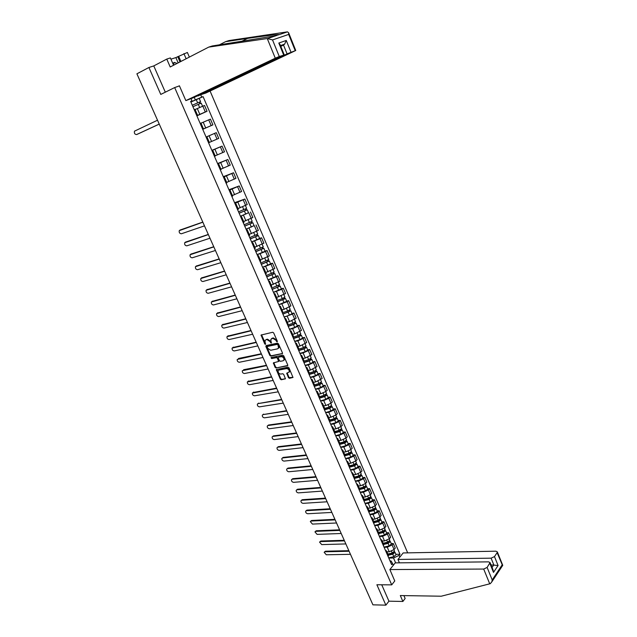 <?xml version="1.0" encoding="UTF-8"?>
<svg xmlns="http://www.w3.org/2000/svg" width="637" height="637" viewBox="0 0 637 637"><rect width="100%" height="100%" fill="white"/><g stroke="black" fill="none" stroke-linecap="round" stroke-linejoin="round"><path stroke-width="0.96" d="M277.103 341.838L277.31 341.193L273.671 332.904L272.692 332.259L261.059 335.054L264.721 343.9L265.398 344.346L265 340.612L266.035 339.744L266.975 339.545L270.072 341.583L271.219 343.096L270.829 339.354L272.827 338.263L275.948 340.317L277.103 341.838M288.465 377.661L289.437 378.314L292.996 377.454L288.991 367.82L288.012 367.175L276.315 369.595L280.312 379.126L281.267 379.771L285.44 378.808L283.704 374.381L282.74 373.736L280.837 374.086C278.902 373.823 278.011 372.717 278.154 370.75L279.046 370.025L286.531 368.616C288.473 368.863 289.381 369.978 289.246 371.952L286.73 373.218L288.465 377.661L293.02 377.367M391.715 584.862L376.889 584.758L385.871 605.15L372.924 604.839L136.899 73.812L148.907 67.49L160.779 94.419L174.673 87.572L391.715 584.862L394.805 580.912M282.167 353.846L282.462 352.938L278.449 343.781L277.469 343.144L266.139 345.557L265.852 346.456L269.857 355.502L270.821 356.139L282.486 353.591M271.251 357.508L282.756 355.199L283.736 355.844L287.725 364.937L287.422 365.829L287.765 365.542M287.422 365.829L276.06 367.995L275.096 367.35L273.361 362.899L278.6 361.458L277.429 358.273L276.458 357.628L271.696 358.583L270.996 357.699M407.672 552.86L210.075 91.035M385.871 605.15L388.936 601.177L381.738 584.79M173.567 65.237L170.39 57.919L166.775 59.082L153.78 65.914L148.907 67.49M196.69 115.416L197.494 115.13L194.962 109.293L194.15 109.564M196.801 115.679L205.313 111.961L202.813 106.164L195.073 109.548M202.813 106.164L204.549 105.479L207.041 111.26L196.889 115.87M197.494 115.13L196.737 115.52M205.313 111.961L207.041 111.26M202.662 129.184L203.45 128.857L200.934 123.06L200.137 123.371M202.725 129.327L212.901 124.868L210.425 119.127L200.989 123.18M203.45 128.857L202.677 129.215M202.701 129.263L212.901 124.868M206.085 137.066L216.262 132.671L206.077 137.043M208.594 142.847L209.366 142.497L206.866 136.74M209.334 142.425L218.722 138.38L216.262 132.671M211.962 150.611L212.758 150.316L211.994 150.69M211.85 150.356L222.058 146.128L211.914 150.491M214.486 156.415L215.234 156.025L212.758 150.316M215.147 155.834L224.503 151.797L222.058 146.128M217.798 164.059L218.602 163.805L217.862 164.203M217.583 163.574L227.823 159.497L217.703 163.836M220.33 169.896L221.071 169.482L218.602 163.805M220.92 169.147L230.244 165.118L227.823 159.497M223.595 177.412L224.415 177.197L223.683 177.627M223.284 176.704L233.54 172.77L223.452 177.094M226.135 183.281L226.86 182.835L224.415 177.197M226.661 182.373L235.945 178.352L233.54 172.77M229.352 190.678L230.18 190.503L229.471 190.957M228.946 189.746L239.217 185.948L229.161 190.256M231.908 196.57L232.601 196.069M232.354 195.511L241.606 191.498L239.217 185.948M235.069 203.848L235.913 203.713L235.212 204.198M234.567 202.693L244.863 199.047L234.838 203.322M237.633 209.772L238.326 209.27L235.913 203.713M238.015 208.554L247.236 204.557L244.863 199.047M240.746 216.93L241.598 216.827L240.921 217.344M248.502 212.718L240.475 216.309M243.326 222.886L243.979 222.313M243.637 221.517L252.825 217.52L250.46 212.049M246.384 229.925L247.252 229.861L246.591 230.403M254.067 225.609L246.065 229.209M248.971 235.905L249.616 235.3M249.218 234.384L258.367 230.403L256.026 224.965M251.981 242.832L252.865 242.801L252.212 243.374M259.585 238.413L261.552 237.792L259.992 238.724L251.631 242.02M254.585 248.836L255.206 248.199M254.76 247.172L263.885 243.199L261.552 237.792M257.547 255.652L258.439 255.652L257.81 256.257M265.08 251.129L267.046 250.54L265.502 251.496L257.149 254.744M260.159 261.68L260.764 261.011M260.27 259.864L269.355 255.907L267.046 250.54M263.073 268.384L263.981 268.424L263.36 269.053M270.526 263.766L272.501 263.192L270.972 264.172L262.635 267.381M265.693 274.436L266.282 273.735M265.74 272.485L274.794 268.527L272.501 263.192M268.559 281.036L269.475 281.108L268.87 281.761M275.94 276.315L277.915 275.773L276.402 276.769L268.081 279.938M271.195 287.112L271.768 286.379M271.171 285.01L280.2 281.068L277.915 275.773M274.006 293.593L274.945 293.705L274.348 294.382M281.323 288.776L283.298 288.258L281.801 289.286L273.496 292.407M276.657 299.701L277.206 298.936M276.569 297.455L285.567 293.522L283.298 288.258M279.428 306.078L280.368 306.214L279.794 306.923M286.666 301.166L288.649 300.672L287.168 301.715L278.871 304.797M282.08 312.202L282.621 311.405M281.936 309.821L284.213 309.271L290.894 305.895L288.649 300.672M284.803 318.476L285.758 318.643L285.193 319.376M291.969 313.468L293.96 312.998L292.494 314.065L284.213 317.107M287.47 324.623L287.996 323.795M287.263 322.107L289.54 321.581L296.189 318.189L293.96 312.998M290.146 330.786L291.117 330.993L290.568 331.75M297.24 325.69L299.231 325.244L297.782 326.327L292.606 328.644L289.517 329.337M292.829 336.957L293.331 336.097M292.55 334.306L294.835 333.812L301.452 330.396L299.231 325.244M295.457 343.024L296.436 343.255L295.894 344.036M302.479 337.833L304.47 337.411L303.037 338.518L297.877 340.827L294.788 341.48M298.14 349.211L298.634 348.328M297.813 346.432L300.099 345.963L306.684 342.531L304.47 337.411M300.728 355.175L301.715 355.438L301.197 356.25M307.687 349.896L309.678 349.49L308.26 350.621L303.116 352.93L300.027 353.551M303.427 361.386L303.897 360.47M303.037 358.472L305.33 358.034L311.875 354.586L309.678 349.49M305.967 367.246L306.97 367.541L306.461 368.377M312.855 361.88L314.853 361.498L313.452 362.652L308.324 364.961L305.227 365.542M308.674 373.481L309.136 372.534M308.22 370.439L310.522 370.025L317.035 366.562L314.853 361.498M311.175 379.238L312.186 379.572L311.684 380.424M317.998 373.784L319.997 373.433L318.604 374.604L313.5 376.905L310.394 377.454M313.89 385.496L314.328 384.525M313.38 382.327L315.681 381.937L322.163 378.458L319.997 373.433M316.342 391.158L317.361 391.516L316.884 392.392M323.102 385.616L325.101 385.281L323.723 386.476L318.635 388.777L315.53 389.287M319.073 397.432L319.495 396.429M318.5 394.144L320.801 393.77L325.881 391.476L327.251 390.274L325.101 385.281M321.486 402.998L322.513 403.388L322.043 404.288M328.174 397.369L330.173 397.058L328.811 398.268L323.747 400.569L320.634 401.047M324.217 409.296L324.631 408.261M323.596 405.873L325.897 405.53L330.961 403.237L332.315 402.019L330.173 397.058M326.59 414.759L327.625 415.181L327.171 416.104M333.207 409.05L335.213 408.763L333.868 409.989L328.819 412.282L325.706 412.728M329.329 421.081L329.727 420.022L334.194 418.716L336.623 416.956M328.652 417.538L330.953 417.219L336.002 414.926L337.339 413.692L335.213 408.763M331.662 426.448L332.705 426.894L332.267 427.841M338.215 420.659L340.222 420.388L338.892 421.63L333.86 423.923L330.746 424.338M334.409 432.786L334.791 431.695M333.677 429.123L335.986 428.828L341.01 426.535L342.332 425.285L340.222 420.388M336.694 438.057L337.753 438.535L337.323 439.506M343.192 432.189L345.198 431.934L343.884 433.208L338.868 435.493L335.747 435.867M339.457 444.419L339.824 443.304M338.669 440.637L340.978 440.366L345.987 438.081L347.3 436.799L345.198 431.934M341.703 449.595L342.77 450.096L342.356 451.092M348.136 443.647L350.151 443.416L348.845 444.698L343.845 446.983L340.723 447.333M344.474 455.973L344.824 454.834M343.63 452.071L345.939 451.824L350.931 449.539L352.229 448.249L350.151 443.416M346.679 461.061L347.754 461.594L347.348 462.605M353.049 455.033L355.064 454.818L353.774 456.124L348.789 458.401L345.66 458.72M349.45 467.454L349.793 466.292M348.558 463.441L350.876 463.21L355.844 460.933L357.134 459.627L355.064 454.818M351.624 472.447L352.707 473.012L352.317 474.047M357.93 466.34L359.945 466.157L358.671 467.478L353.702 469.756L350.573 470.034M354.403 478.865L354.729 477.67M353.455 474.732L355.772 474.533L360.733 472.256L361.999 470.926L359.945 466.157M356.529 483.77L357.628 484.351L357.246 485.41M362.779 477.583L364.794 477.416L363.536 478.753L358.591 481.031L355.454 481.285M359.324 490.195L359.634 488.985M358.32 485.959L360.646 485.776L365.582 483.507L366.84 482.161L364.794 477.416M361.41 495.013L362.517 495.626L362.15 496.709M367.597 488.754L369.619 488.611L368.369 489.964L363.44 492.234L360.303 492.457M364.213 501.462L364.507 500.22M363.162 497.107L365.487 496.956L370.408 494.686L371.65 493.317L369.619 488.611M366.259 506.192L367.374 506.829L367.016 507.928M372.39 499.854L374.413 499.727L373.171 501.104L368.266 503.365L365.12 503.564M369.07 512.658L369.356 511.392M367.963 508.191L370.296 508.055L375.193 505.794L376.427 504.408L374.413 499.727M371.084 517.3L372.207 517.961L371.857 519.083M377.144 510.89L379.174 510.778L377.948 512.172L373.051 514.433L369.914 514.6M373.895 523.781L374.166 522.491M372.741 519.203L375.074 519.091L379.963 516.83L381.173 515.437L379.174 510.778M375.87 528.336L377 529.029L376.666 530.159M381.874 521.854L383.904 521.759L382.694 523.168L377.813 525.429L374.667 525.565M378.689 534.833L378.951 533.519M377.494 530.151L379.819 530.064L384.692 527.802L385.895 526.385L383.904 521.759M380.631 539.3L381.77 540.017L381.444 541.179M386.579 532.747L388.602 532.675L387.407 534.101L382.55 536.362L379.397 536.465M383.458 545.813L383.705 544.476M382.208 541.028L384.541 540.964L389.398 538.703L390.585 537.278L388.602 532.675M385.361 550.201L386.508 550.941L386.189 552.12M391.253 543.576L393.276 543.528L392.097 544.961L387.248 547.215L384.095 547.294M388.196 556.73L388.427 555.368M386.898 551.841L389.231 551.793L394.064 549.54L395.251 548.091L393.276 543.528M393.316 565.258L392.559 563.514L391.636 564.661L190.614 101.41L191.992 100.877L190.758 101.737M190.869 102L195.352 99.89L194.269 97.381M200.79 94.945L201.746 97.158L195.352 99.89M395.633 562.885L393.515 557.988L399.08 555.392L399.98 554.27L203.092 96.649L201.746 97.158M399.08 555.392L399.829 557.12M191.992 100.877L191.02 98.639M174.673 87.572L179.435 85.876M390.043 560.99L391.102 560.974L392.559 563.514M393.515 557.988L388.769 558.06M190.893 102.063L203.092 96.649M395.895 554.341L399.98 554.27M277.374 341.448L276.45 339.943L273.329 337.897L272.827 338.263M271.585 338.565L273.329 337.897M265.756 339.839L267.476 339.171L270.574 341.209L271.481 342.706M261.544 334.751L265.653 343.948M266.29 345.517L270.351 355.12L271.314 355.757L282.525 353.487M277.931 344.832L277.246 344.378L267.301 346.488L267.596 348.232L270.677 350.27L277.485 348.861L278.552 347.961L277.931 344.832L278.425 344.45L277.74 344.004L277.246 344.378M267.588 346.273L277.74 344.004M278.305 348.375L279.046 347.587L278.918 345.58L278.425 345.955M278.425 344.45L278.918 345.58M287.789 365.463L276.06 367.995M273.822 362.604L275.59 366.968L276.554 367.605M278.727 361.354L279.046 360.462L277.915 357.89L276.952 357.253L271.696 358.583M271.458 357.468L272.19 358.201M283.059 360.797L283.959 360.04C284.11 358.042 283.21 356.919 281.243 356.672L278.6 357.206L278.305 358.098L279.444 360.669L280.407 361.314L283.059 360.797M283.799 360.335L284.452 359.658C284.604 357.66 283.696 356.537 281.737 356.29L281.243 356.672M278.775 357.07L281.737 356.29M287.191 372.916L288.943 377.271M289.087 372.231L289.731 371.562C289.867 369.587 288.959 368.473 287.016 368.226L286.531 368.616M278.791 370.097L287.016 368.226M276.776 369.301L280.798 378.736L281.753 379.381L285.464 378.712M192.915 106.721L201.228 103.138M195.065 109.532L196.522 108.879M192.286 105.264L199.477 102.111L199.755 103.688M157.53 120.218L134.495 131.15C134.057 133.26 134.757 134.399 136.597 134.558L159.242 124.072M192.27 105.224L200.583 101.633L199.891 102L200.496 103.385M200.583 101.633L199.214 98.48M159.258 124.119L137.242 134.303M199.126 102.239L199.891 102M267.261 38.546L272.532 39.924L279.277 56.502L275.288 58.206L267.261 38.546L208.713 47.114L170.206 66.973L166.775 59.082M208.713 47.114L212.28 45.968L274.388 36.006L279.07 34.685C279.5 34.095 263.511 35.998 247.53 38.403L225.586 41.668L219.184 44.948M197.852 95.677L205.791 93.058L295.751 50.498L287.08 53.882L283.521 45.076L284.667 44.104L286.26 40.45L291.005 52.202M197.996 96.004L287.08 53.882M178.161 62.864L175.876 57.585L170.939 59.177M175.876 57.585L187.374 52.473L189.364 57.091M186.131 58.763L183.902 53.588M295.218 50.657L288.688 34.422L288.609 32.734L287.462 31.858L229.002 40.569L225.586 41.668M178.615 86.162L179.395 85.78L185.845 100.606L193.871 97.565L283.075 55.347L279.277 56.502M185.845 100.606L275.288 58.206M153.78 65.914L165.317 92.182M280.798 46.382L283.521 45.076L280.678 46.079M178.679 56.311L180.9 61.455M180.016 61.908L177.731 56.621M283.624 54.909L278.815 43.045L280.161 44.797M389.868 569.566L483.698 569.056L487.122 567.44L490.06 562.575L488.587 561.866L395.211 562.885L389.868 569.566L394.757 580.984M487.122 567.44L492.21 579.941L491.82 581.868L490.275 583.683L441.266 596.208L400.315 595.555L402.879 601.463L405.14 598.469L403.898 595.619M402.879 601.463L388.936 601.177M494.479 556.587L497.131 552.677L497.33 551.873L495.865 551.188L403.165 552.948L397.958 559.445L491.103 558.171L494.479 556.587L498.078 565.505L491 564.892M399.423 562.845L397.958 559.445M493.054 569.964L493.492 572.4L489.853 563.419M502.569 565.576L497.131 552.677M173.288 64.592L174.434 62.394L177.07 63.429M172.723 63.278L174.434 62.394M239.098 213.14L247.236 209.788L248.526 212.774L240.436 216.23M239.138 213.244L247.236 209.788M245.293 209.127L245.858 210.441M202.853 222.202L179.252 230.658C178.949 232.553 179.658 233.588 181.386 233.779L204.485 225.864M238.525 211.826L246.623 208.355M180.215 229.981L202.805 222.09M245.986 208.793L246.487 209.939M244.696 226.039L252.817 222.711L254.091 225.657M244.743 226.151L252.817 222.711M246.033 229.121L254.099 225.681M250.89 222.09L251.448 223.38M208.355 234.583L184.69 242.737C184.396 244.608 185.112 245.635 186.824 245.826L209.971 238.214M244.138 224.75L252.204 221.286M185.622 242.068L208.299 234.448M251.583 221.748L252.053 222.846M250.253 238.843L258.359 235.555L259.617 238.477M250.309 238.979L258.359 235.555M251.583 241.925L259.625 238.501M256.448 234.965L256.99 236.223M213.825 246.877L190.089 254.744C189.818 256.584 190.527 257.603 192.231 257.802L215.425 250.492M249.704 237.585L257.754 234.153L256.584 231.446M190.989 254.083L213.753 246.726M257.133 234.615L257.587 235.658M255.771 251.567L263.861 248.303L265.111 251.209M255.835 251.719L263.861 248.303M257.109 254.641L265.119 251.241M261.974 247.753L262.508 248.987M219.255 259.092L195.455 266.672C195.201 268.488 195.917 269.499 197.605 269.698L220.848 262.683M255.238 250.333L263.248 246.893M196.323 266.019L219.176 258.925M262.651 247.395L263.081 248.39M261.258 264.212L269.324 260.979L270.566 263.853M261.329 264.371L269.324 260.979M262.587 267.277L270.582 263.885M267.46 260.453L267.978 261.656M224.646 271.235L200.798 278.52C200.551 280.32 201.26 281.315 202.94 281.522L226.231 274.802M260.732 262.993L268.718 259.57M201.634 277.891L224.566 271.043M268.137 260.095L268.543 261.035M266.704 276.761L274.754 273.56L275.988 276.418M266.784 276.936L274.754 273.56M268.034 279.826L276.004 276.45M272.907 273.066L273.416 274.252M230.005 283.298L206.093 290.297C205.862 292.072 206.579 293.06 208.243 293.275L231.581 286.841M266.186 275.574L274.149 272.158M206.906 289.684L229.917 283.091M273.576 272.7L273.966 273.599M272.118 289.23L277.82 287.223L279.348 286.077L280.145 286.061L281.371 288.895M272.198 289.429L280.145 286.061M273.448 292.295L281.387 288.935M278.321 285.599L278.815 286.761M235.332 295.281L211.365 302.002C211.15 303.753 211.866 304.733 213.514 304.948L236.9 298.801M271.609 288.067L279.547 284.667M212.145 301.397L235.236 295.058M278.982 285.233L279.348 286.077M277.493 301.62L283.194 299.645L284.699 298.474L285.503 298.482L286.722 301.293M277.581 301.827L285.503 298.482M278.815 304.677L286.738 301.333M283.696 298.052L284.182 299.183M240.627 307.185L216.604 313.635C216.397 315.363 217.113 316.334 218.754 316.557L242.179 310.681M276.999 300.481L282.287 298.649L284.906 297.089M217.352 313.046L240.523 306.946M284.357 297.678L284.699 298.474M282.828 313.93L288.529 311.995L290.018 310.792L290.83 310.816L292.033 313.611M282.932 314.152L290.83 310.816M284.158 316.979L289.445 315.196L292.049 313.651M289.031 310.418L289.517 311.525M245.882 319.018L221.811 325.196C221.612 326.9 222.329 327.864 223.961 328.087L247.427 322.497M282.35 312.815L287.629 311.007L290.233 309.431M222.536 324.623L245.771 318.763M289.692 310.036L290.018 310.792M288.139 326.152L293.824 324.257L295.297 323.023L296.117 323.07L297.312 325.841M288.243 326.391L293.522 324.623L296.117 323.07M289.461 329.202L294.74 327.45L297.328 325.889M294.342 322.704L294.812 323.787M251.113 330.778L226.979 336.686C226.796 338.358 227.513 339.314 229.137 339.545L252.65 334.234M287.661 325.061L292.94 323.293L295.52 321.693M227.68 336.129L250.986 330.499M294.995 322.322L295.297 323.023M293.41 338.303L299.087 336.44L300.545 335.181L301.365 335.245L302.551 337.992M293.514 338.55L298.793 336.822L301.365 335.245M294.732 341.344L300.003 339.625L302.575 338.048M299.613 334.903L300.067 335.97M256.305 342.459L232.123 348.097C231.948 349.753 232.664 350.7 234.281 350.939L257.826 345.891M292.94 337.228L298.22 335.492L300.775 333.876M232.8 347.555L256.178 342.173M300.258 334.521L300.545 335.181M298.642 350.366L304.319 348.535L305.76 347.253L306.588 347.34L307.767 350.071M298.761 350.629L304.024 348.933L306.588 347.34M299.963 353.408L305.234 351.72L307.782 350.119M304.844 347.03L305.298 348.073M261.465 354.076L237.235 359.443C237.068 361.083 237.792 362.015 239.385 362.254L262.977 357.484M298.188 349.323L303.459 347.619L305.999 345.979M238.509 358.464L261.329 353.766M305.489 346.639L305.76 347.253M303.849 362.357L309.518 360.558L310.936 359.252L311.772 359.356L312.942 362.071M303.968 362.636L309.232 360.972L311.772 359.356M305.163 365.391L310.426 363.735L312.966 362.119M310.052 359.077L310.49 360.088M266.592 365.614L242.315 370.718C242.164 372.334 242.88 373.266 244.465 373.505L268.097 368.998M303.538 361.29L308.666 359.658L311.182 358.002M243.589 369.731L266.449 365.288M310.689 358.687L310.936 359.252M309.017 374.269L314.678 372.51L316.079 371.164L316.923 371.299L318.078 373.983M309.144 374.556L314.399 372.924L316.923 371.299M310.33 377.303L315.586 375.671L318.102 374.046M315.219 371.045L315.649 372.04M271.688 377.08L247.363 381.929C247.22 383.522 247.936 384.437 249.513 384.692L273.185 380.44M309.001 373.131L313.842 371.626L316.334 369.946M247.992 381.404L271.537 376.73M315.856 370.646L316.079 371.164M314.152 386.102L319.806 384.374L321.191 383.012L322.035 383.163L323.19 385.831M314.28 386.404L319.535 384.804L322.035 383.163M315.466 389.127L320.714 387.535L323.214 385.887M320.355 382.933L320.769 383.904M276.753 388.474L252.379 393.061C252.244 394.637 252.969 395.553 254.537 395.808L278.242 391.819M314.328 384.931L318.978 383.514L321.454 381.81M253 392.543L276.593 388.108M320.984 382.534L321.191 383.012M319.256 397.862L324.902 396.166L326.271 394.773L327.123 394.948L328.262 397.592M319.392 398.181L324.639 396.604L327.123 394.948M320.562 400.888L325.81 399.319L328.294 397.655M325.451 394.749L325.865 395.696M281.785 399.797L258.057 403.603L257.364 404.137C257.244 405.689 257.961 406.597 259.522 406.852L283.266 403.117M319.551 396.684L324.082 395.322L326.542 393.602M257.977 403.619L281.618 399.423M326.08 394.343L326.271 394.773M324.321 409.543L329.966 407.879L331.312 406.462L332.18 406.653L333.31 409.28M324.464 409.878L329.711 408.333L332.18 406.653M325.634 412.561L330.874 411.032L333.334 409.344M330.523 406.486L330.922 407.409M286.785 411.048L263.017 414.599L262.325 415.133C262.213 416.67 262.93 417.569 264.474 417.832L288.258 414.353M322.513 403.388L324.679 408.381L329.154 407.059L331.598 405.323M262.93 414.623L286.618 410.658M329.361 421.153L334.998 419.52L336.328 418.079L337.196 418.294L338.319 420.898M329.512 421.495L334.743 419.982L337.196 418.294M330.667 424.17L335.906 422.665L338.351 420.961M335.564 418.143L335.954 419.05M291.762 422.235L267.954 425.532L267.253 426.073C267.15 427.586 267.866 428.478 269.403 428.749L293.219 425.516M267.843 425.556L268.543 425.03L291.579 421.829M334.536 432.634L339.999 431.09L341.313 429.625L342.18 429.848L343.303 432.435M334.521 433.041L339.752 431.56L342.18 429.848M335.675 435.7L340.899 434.227L343.327 432.507M340.564 429.736L340.946 430.612M296.699 433.351L272.859 436.401L272.15 436.942C272.055 438.439 272.771 439.323 274.3 439.594L298.148 436.616M334.736 431.575L339.202 430.301L341.615 428.526M272.732 436.425L273.448 435.891L296.516 432.929M339.744 444.037L344.967 442.58L346.265 441.091L347.141 441.337L348.248 443.909M339.497 444.515L344.721 443.065L347.141 441.337M340.644 447.15L345.867 445.709L348.28 443.981M345.541 441.25L345.907 442.11M301.612 444.395L277.74 447.206L277.015 447.747C276.928 449.22 277.652 450.104 279.173 450.383L303.053 447.644M339.72 443.057L344.179 441.815L346.568 440.016M277.589 447.238L278.321 446.688L301.412 443.957M344.848 455.375L349.904 454.006L351.178 452.485L352.062 452.756L353.161 455.304M344.537 455.893L349.665 454.499L352.062 452.756M345.58 458.536L350.796 457.127L353.193 455.375M350.477 452.684L350.844 453.528M306.493 455.375L282.589 457.947L281.857 458.481C281.777 459.946 282.494 460.814 284.014 461.1L307.926 458.6M344.665 454.468L349.124 453.257L351.497 451.442M282.43 457.963L283.162 457.422L306.293 454.929M349.864 466.666L354.809 465.352L356.067 463.808L356.959 464.094L358.05 466.626M349.673 467.16L354.57 465.854L356.959 464.094M350.493 469.851L355.701 468.466L358.082 466.698M355.39 464.054L355.741 464.875M311.342 466.292L287.406 468.617L286.674 469.158C286.602 470.6 287.319 471.468 288.824 471.754L312.767 469.493M349.586 465.814L354.037 464.62L356.394 462.788M287.207 468.657L287.972 468.091L311.135 465.822M354.809 477.901L359.682 476.627L360.924 475.059L361.816 475.361L362.907 477.877M354.721 478.379L359.451 477.137L361.816 475.361M355.366 481.086L360.574 479.733L362.939 477.957M360.263 475.353L360.614 476.15M316.159 477.137L292.2 479.231L291.451 479.772C291.388 481.198 292.104 482.05 293.601 482.344L317.576 480.322M354.475 477.081L358.926 475.911L361.259 474.063M291.969 479.279L292.757 478.69L315.952 476.659M359.674 489.073L364.523 487.831L365.749 486.246L366.649 486.564L367.724 489.057M359.69 489.534L364.3 488.356L366.649 486.564M360.216 492.258L365.415 490.936L367.764 489.136M365.112 486.572L365.447 487.353M320.952 487.918L296.961 489.781L296.205 490.315C296.149 491.724 296.866 492.576 298.355 492.879L322.362 491.087M359.332 488.276L363.775 487.138L366.092 485.267M296.707 489.829L297.519 489.232L320.737 487.424M364.491 500.188L369.333 498.97L370.551 497.354L371.451 497.696L372.518 500.172M364.603 500.634L369.118 499.496L371.451 497.696M365.033 503.357L370.224 502.06L372.557 500.252M369.93 497.728L370.256 498.492M325.714 498.636L301.691 500.268L300.935 500.801C300.887 502.195 301.604 503.039 303.085 503.341L327.115 501.781M364.157 499.408L368.592 498.285L370.893 496.406M301.42 500.316L302.241 499.711L325.491 498.126M369.285 511.224L374.118 510.03L375.312 508.398L376.228 508.756L377.287 511.208M369.444 511.67L373.911 510.571L376.228 508.756M369.818 514.393L375.01 513.119L377.319 511.296M374.715 508.812L375.034 509.552M330.452 509.289L306.397 510.691L305.633 511.224C305.593 512.602 306.309 513.438 307.782 513.748L331.845 512.419M368.95 510.468L373.386 509.369L375.671 507.466M306.102 510.747L306.946 510.133L330.221 508.764M374.038 522.197L378.872 521.026L379.971 519.466M372.207 517.961L374.238 522.651L378.665 521.584L380.966 519.744L380.074 519.37M374.58 525.358L379.756 524.108L382.017 522.189M379.477 519.832L379.787 520.548M335.158 519.88L311.079 521.05L310.307 521.592L312.448 524.092L336.543 522.985M373.72 521.456L378.147 520.381L380.416 518.462M310.76 521.114L311.62 520.485L334.919 519.338M378.768 533.097L383.593 531.959L384.692 531.067L384.533 530.549M378.967 533.559L383.394 532.516L385.68 530.669L384.836 530.279M379.31 536.25L384.477 535.032L386.723 533.089M384.199 530.78L384.501 531.481M339.839 530.398L315.729 531.354L314.949 531.887L317.091 534.379L341.209 533.495M378.458 532.381L382.877 531.33L385.13 529.395M315.387 531.425L316.263 530.78L339.593 529.849M383.466 543.934L388.283 542.82L389.374 541.92L389.103 541.522M383.673 544.412L388.092 543.385L390.362 541.522L389.557 541.116M384.007 547.079L389.175 545.885L391.397 543.926M388.904 541.657L389.191 542.334M344.49 540.861L320.347 541.593L319.567 542.127L321.709 544.603L345.851 543.934M383.163 543.234L387.583 542.206L389.812 540.256M319.997 541.673L320.881 541.02L344.235 540.303M388.14 554.7L392.949 553.609L394.032 552.709L393.674 552.398M388.347 555.193L392.766 554.19L395.02 552.311L394.255 551.897M388.674 557.837L393.833 556.674L396.047 554.7M393.57 552.47L393.857 553.131M349.108 551.26L324.95 551.777L324.161 552.311L326.295 554.771L350.469 554.317M387.845 554.015L392.257 553.02L394.47 551.045M324.567 551.857L325.475 551.196L348.853 550.687M389.398 538.703L387.407 534.101M384.692 527.802L382.694 523.168M379.963 516.83L377.948 512.172M375.193 505.794L373.171 501.104M370.408 494.686L368.369 489.964M365.582 483.507L363.536 478.753M360.733 472.256L358.671 467.478M355.844 460.933L353.774 456.124M350.931 449.539L348.845 444.698M345.987 438.081L343.884 433.208M341.01 426.535L338.892 421.63M336.002 414.926L333.868 409.989M330.961 403.237L328.811 398.268M325.881 391.476L323.723 386.476M320.777 379.636L318.604 374.604M315.633 367.716L313.452 362.652M310.466 355.725L308.26 350.621M305.25 343.646L303.037 338.518M300.011 331.495L297.782 326.327M294.732 319.264L292.494 314.065M289.421 306.946L287.168 301.715M284.078 294.557L281.801 289.286M278.695 282.08L276.402 276.769M273.273 269.515L270.972 264.172M267.819 256.87L265.502 251.496M262.333 244.138L259.992 238.724M256.799 231.319L254.45 225.872M251.233 218.419L248.868 212.933M245.627 205.425L243.246 199.907M239.99 192.35L237.593 186.784M234.305 179.18L231.892 173.583M228.587 165.923L226.159 160.285M222.831 152.569L220.378 146.892M217.026 139.121L214.565 133.412M211.189 125.585L208.705 119.836M394.064 549.54L392.097 544.961M389.231 551.793L387.248 547.215M384.541 540.964L382.55 536.362M379.819 530.064L377.813 525.429M375.074 519.091L373.051 514.433M370.296 508.055L368.266 503.365M365.487 496.956L363.44 492.234M360.646 485.776L358.591 481.031M355.772 474.533L353.702 469.756M350.876 463.21L348.789 458.401M345.939 451.824L343.845 446.983M340.978 440.366L338.868 435.493M335.986 428.828L333.86 423.923M330.953 417.219L328.819 412.282M325.897 405.53L323.747 400.569M320.801 393.77L318.635 388.777M315.681 381.937L313.5 376.905M310.522 370.025L308.324 364.961M305.33 358.034L303.116 352.93M300.099 345.963L297.877 340.827M294.835 333.812L292.606 328.644M289.54 321.581L287.295 316.382M284.213 309.271L281.944 304.04M278.847 296.882L276.562 291.611M273.44 284.405L271.147 279.102M268.01 271.848L265.693 266.505M262.532 259.203L260.207 253.829M257.022 246.471L254.681 241.065M251.472 233.66L249.115 228.213M245.882 220.76L243.509 215.274M240.26 207.773L237.872 202.248M234.599 194.699L232.194 189.133M228.898 181.529L226.469 175.931M223.157 168.272L220.713 162.634M217.376 154.926L214.916 149.249M211.556 141.486L209.079 135.769M205.695 127.949L203.203 122.2M199.795 114.326L197.287 108.529M276.45 339.943L275.948 340.317M272.381 338.104L271.88 338.47M271.043 342.276L270.542 342.65M270.574 341.209L270.072 341.583M267.476 339.171L266.975 339.545M266.537 339.378L266.035 339.744M265.223 343.526L264.721 343.9M261.6 335.341L261.098 335.707M276.92 341.01L276.418 341.384M271.314 355.757L270.821 356.139M270.351 355.12L269.857 355.502M266.354 346.082L265.852 346.456M267.803 346.114L267.301 346.488M275.59 366.968L275.096 367.35M273.894 363.13L273.4 363.512M279.046 360.462L278.56 360.845M277.915 357.89L277.429 358.273M276.952 357.253L276.458 357.628M279.094 356.824L278.6 357.206M287.255 373.425L286.769 373.815M279.532 369.635L279.046 370.025M281.753 379.381L281.267 379.771M280.798 378.736L280.312 379.126M276.848 369.81L276.362 370.201M289.915 377.916L289.437 378.314M198.282 104.325L199.644 107.478M196.26 99.659L197.637 102.828M137.345 134.264L136.597 134.558M267.93 38.435L276.577 35.521M279.07 34.685L287.462 31.858M288.688 34.422L272.532 39.924M278.815 43.045L286.26 40.45M240.937 41.739L247.53 38.403M492.21 579.941L502.083 564.987M498.078 565.505L493.492 572.4M489.742 583.858L483.698 569.056M492.051 567.487L493.81 564.868L491.103 558.171M244.465 211.166L245.763 214.159M242.601 206.858L243.852 209.748M180.47 229.846L179.777 230.212M250.062 224.113L251.352 227.083M248.223 219.861L249.457 222.703M185.916 241.909L185.224 242.283M255.628 236.972L256.902 239.926M253.813 232.776L255.023 235.571M191.323 253.892L190.638 254.282M261.146 249.744L262.42 252.682M259.355 245.603L260.549 248.358M196.698 265.804L196.021 266.202M266.632 262.436L267.89 265.35M264.865 258.351L266.035 261.059M202.04 277.644L201.372 278.043M272.079 275.041L273.337 277.939M270.343 271.004L271.489 273.671M207.343 289.405L206.683 289.819M277.493 287.558L278.735 290.44M275.773 283.584L276.904 286.196M212.623 301.094L211.97 301.516M282.876 299.995L284.11 302.854M281.172 296.07L282.287 298.649M217.862 312.711L217.217 313.141M288.211 312.353L289.445 315.196M286.539 308.475L287.629 311.007M223.069 324.257L222.432 324.695M293.522 324.623L294.74 327.45M291.865 320.801L292.94 323.293M228.253 335.731L227.616 336.177M298.793 336.822L300.003 339.625M297.161 333.047L298.22 335.492M233.397 347.133L232.768 347.587M304.024 348.933L305.234 351.72M302.416 345.214L303.459 347.619M309.232 360.972L310.426 363.735M307.647 357.301L308.666 359.658M314.399 372.924L315.586 375.671M312.831 369.301L313.842 371.626M248.645 380.926L248.032 381.404M319.535 384.804L320.714 387.535M317.99 381.229L318.978 383.514M253.661 392.05L253.056 392.535M324.639 396.604L325.81 399.319M323.11 393.085L324.082 395.322M258.654 403.11L258.057 403.603M329.711 408.333L330.874 411.032M328.206 404.853L329.154 407.059M263.614 414.106L263.017 414.599M334.743 419.982L335.906 422.665M333.262 416.558L334.194 418.716M268.543 425.03L267.954 425.532M339.752 431.56L340.899 434.227M338.287 428.175L339.202 430.301M273.448 435.891L272.859 436.401M344.721 443.065L345.867 445.709M343.279 439.729L344.179 441.815M278.321 446.688L277.74 447.206M349.665 454.499L350.796 457.127M348.24 451.203L349.124 453.257M283.162 457.422L282.589 457.947M354.57 465.854L355.701 468.466M353.169 462.605L354.037 464.62M287.972 468.091L287.406 468.617M359.451 477.137L360.574 479.733M358.066 473.936L358.926 475.911M292.757 478.69L292.2 479.231M364.3 488.356L365.415 490.936M362.939 485.195L363.775 487.138M297.519 489.232L296.961 489.781M369.118 499.496L370.224 502.06M367.772 496.382L368.592 498.285M302.241 499.711L301.691 500.268M373.911 510.571L375.01 513.119M372.581 507.498L373.386 509.369M306.946 510.133L306.397 510.691M378.665 521.584L379.756 524.108M377.351 518.55L378.147 520.381M311.62 520.485L311.079 521.05M383.394 532.516L384.477 535.032M382.104 529.53L382.877 531.33M316.263 530.78L315.729 531.354M388.092 543.385L389.175 545.885M386.818 540.439L387.583 542.206M320.881 541.02L320.347 541.593M392.766 554.19L393.833 556.674M391.508 551.284L392.257 553.02M325.475 551.196L324.95 551.777M388.506 555.544L386.508 550.941M232.609 196.1L230.18 190.503M243.995 222.353L241.598 216.827M249.632 235.348L247.252 229.861M255.23 248.247L252.865 242.801M260.788 261.066L258.439 255.652M266.306 273.799L263.981 268.424M271.792 286.443L269.475 281.108M277.238 299.008L274.945 293.705M282.653 311.485L280.368 306.214M288.028 323.875L285.758 318.643M293.37 336.193L291.117 330.993M298.673 348.423L296.436 343.255M303.945 360.574L301.715 355.438M309.176 372.645L306.97 367.541M314.375 384.637L312.186 379.572M319.543 396.548L317.361 391.516M329.783 420.141L327.625 415.181M334.847 431.83L332.705 426.894M339.879 443.44L337.753 438.535M344.888 454.969L342.77 450.096M349.856 466.427L347.754 461.594M354.793 477.822L352.707 473.012M359.698 489.136L357.628 484.351M364.579 500.379L362.517 495.626M369.42 511.551L367.374 506.829M379.023 533.687L377 529.029M383.777 544.651L381.77 540.017M279.046 347.587L278.552 347.961M279.094 361.075L278.6 361.458M284.452 359.658L283.959 360.04M289.731 371.562L289.246 371.952M201.22 103.13L202.574 106.26M284.19 54.742L280.033 44.494M280.479 45.577L284.667 44.104M288.609 32.734L295.751 50.498M490.06 562.575L493.205 570.338M497.33 551.873L502.752 565.337L491.82 581.868M245.412 205.544L246.63 208.371M251.018 218.539L252.212 221.31M262.118 244.266L263.264 246.917M267.612 256.998L268.726 259.601M273.066 269.65L274.165 272.19M278.488 282.215L279.563 284.699M283.871 294.692L284.922 297.129M289.222 307.09L290.249 309.478M294.533 319.408L295.536 321.741M299.812 331.638L300.799 333.923M305.059 343.797L306.023 346.026M310.267 355.876L311.206 358.05M315.442 367.868L316.358 370.001M320.586 379.787L321.486 381.874M325.69 391.636L326.574 393.666M330.77 403.396L331.63 405.387M335.81 415.085L336.647 417.028M340.827 426.702L341.639 428.597M345.803 438.248L346.6 440.087M350.748 449.714L351.528 451.514M355.669 461.108L356.425 462.86M360.55 472.431L361.29 474.143M365.407 483.682L366.124 485.346M370.232 494.861L370.933 496.486M375.026 505.977L375.711 507.554M380.966 519.744L382.057 522.276M379.787 517.013L380.448 518.55M385.68 530.669L386.763 533.177M384.525 527.985L385.17 529.482M390.362 541.522L391.437 544.022M389.231 538.894L389.852 540.343M395.02 552.311L396.087 554.795M393.905 549.731L394.51 551.14"/></g></svg>
